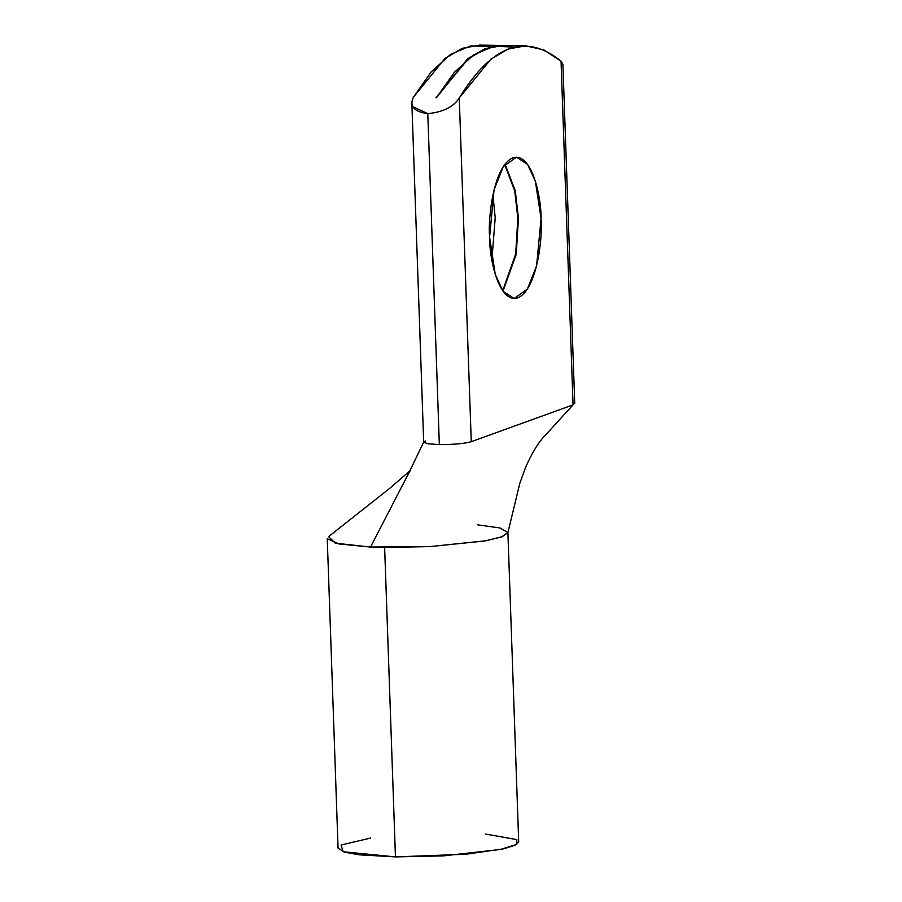 <?xml version="1.0" encoding="UTF-8"?>
<svg xmlns="http://www.w3.org/2000/svg" width="902" height="902" viewBox="0 0 902 902"><rect width="100%" height="100%" fill="white"/><g stroke="black" fill="none" stroke-linecap="round" stroke-linejoin="round"><path stroke-width="1.35" d="M435.993 97.687L467.642 58.788L484.893 48.674L502.73 45.461L485.129 48.584L467.788 58.675L436.365 97.799L454.405 72.273L473.809 54.763L494.07 46.239L514.32 47.107M502.425 45.461L479.785 45.1L462.264 48.313L445.013 58.427L413.387 97.258C409.192 106.267 413.995 111.724 427.785 113.629C442.938 112.186 453.424 106.977 459.265 97.991C453.424 106.977 442.938 112.186 427.785 113.629L439.342 444.573C453.796 444.596 464.44 443.637 471.261 441.687L459.265 97.991L471.261 441.687L573.052 404.851L561.044 61.156C525.686 32.551 491.759 44.829 459.265 97.991L490.891 59.16L508.142 49.035L525.663 45.833L543.816 49.914L561.044 61.156L573.052 404.851L471.261 441.687C464.44 443.637 453.796 444.596 439.342 444.573L427.785 113.629L412.879 106.695M413.387 97.258L431.167 71.912L450.56 54.402L470.821 45.867L491.083 46.735M491.883 260.001L495.209 217.799L491.883 260.001M489.583 237.158C487.835 217.044 493.868 165.664 512.888 157.805C531.977 151.863 541.403 197.662 541.076 218.521C542.824 238.635 536.803 290.016 517.782 297.863C498.682 303.805 489.267 258.017 489.583 237.158L495.277 274.49L503.124 291.323L514.208 298.483L527.411 289.023L536.6 265.797L541.076 218.521L535.382 181.189L527.535 164.344L516.451 157.196L503.248 166.656L494.059 189.871L489.583 237.158M504.714 164.559L514.726 191.021L517.838 218.149L515.696 253.879L502.707 290.748L515.696 253.879L517.838 218.149L514.726 191.021L504.714 164.559M503.012 291.166L516.26 254.217L518.447 218.16L515.279 190.728L505.019 164.153L515.279 190.728L518.447 218.16L516.26 254.217L503.012 291.166M574.743 403.634L562.893 64.335L561.044 61.156L562.904 64.606M423.726 442.262L428.134 443.818L439.342 444.573M425.394 440.954L423.76 441.969L408.978 472.682L410.613 470.19L390.126 488.016L328.576 536.634L335.318 543.162L370.53 547.052L408.978 472.682L370.53 547.052L429.634 546.612L484.814 540.975L501.512 536.938L507.86 532.744L519.823 483.28L525.731 467.01C532.484 452.003 538.956 441.506 545.158 435.508L573.052 404.851M384.635 547.469L370.53 547.052L338.915 543.94L327.257 538.708L338.058 848.139L344.384 852.131L359.357 854.825L395.448 856.9L465.939 854.228L503.643 848.805L514.952 845.309L518.695 841.825L507.894 532.394L502.234 536.679L485.693 540.817L429.634 546.612L384.635 547.469L395.448 856.9L384.635 547.469M477.812 524.851L499.945 527.974L507.882 532.394M485.535 834.057L516.846 839.615L516.643 844.407L500.633 849.447L443.164 855.897L395.448 856.9L343.177 851.747L341.069 845.016L370.587 838.071M525.663 45.833L503.034 45.472L485.513 48.685L468.251 58.799L436.027 97.754M492.909 194.945L495.209 217.799M411.842 102.896L423.692 442.183"/></g></svg>
